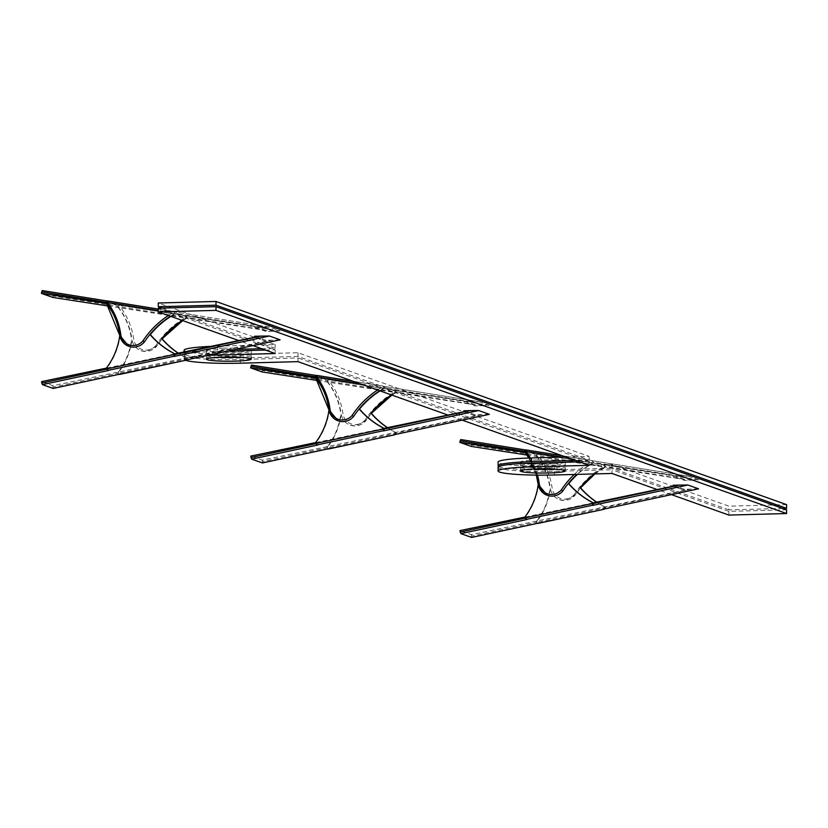 <?xml version="1.0" encoding="UTF-8"?>
<svg xmlns="http://www.w3.org/2000/svg" width="828" height="828" viewBox="0 0 828 828"><rect width="100%" height="100%" fill="white"/><g stroke="black" fill="none" stroke-linecap="round" stroke-linejoin="round"><path stroke-width="0.62" stroke-dasharray="4.14 3.1" d="M162.102 338.797A85.688 82.489 -70.4 0 0 156.564 346.321A14.707 14.159 109.6 0 1 145.987 351.465A14.707 14.159 109.6 0 1 141.029 350.679A14.707 14.159 109.6 0 1 131.962 339.759L133.763 339.635A67.679 65.153 -70.4 0 0 120.153 306.898L118.642 307.716A66.188 63.715 109.6 0 1 131.942 339.594A66.188 63.715 109.6 0 1 131.962 339.759M182.646 320.581A85.688 82.489 109.6 0 1 185.948 318.604L185.648 317.434A87.178 83.918 -70.4 0 0 155.809 345.566L156.627 346.332L162.133 338.828M52.816 297.428L53.064 295.958L117.969 306.401L119.263 305.025L52.93 294.354L42.28 290.556M580.542 487.775A85.688 82.489 -70.4 0 0 575.005 495.31A14.707 14.159 109.6 0 1 564.427 500.454A14.707 14.159 109.6 0 1 559.469 499.667A14.707 14.159 109.6 0 1 550.403 488.748L552.204 488.623A67.679 65.153 -70.4 0 0 538.593 455.886L537.082 456.704A66.188 63.715 109.6 0 1 550.372 488.582A66.188 63.715 109.6 0 1 550.403 488.748M594.866 473.916A85.688 82.489 109.6 0 1 604.388 467.582L604.088 466.423A87.178 83.918 -70.4 0 0 574.249 494.554L575.056 495.32L580.573 487.816M471.246 446.416L471.494 444.946L536.409 455.39L537.703 454.013L471.37 443.342L460.72 439.544M371.317 413.286A85.688 82.489 -70.4 0 0 365.779 420.821A14.707 14.159 109.6 0 1 355.202 425.965A14.707 14.159 109.6 0 1 350.244 425.168A14.707 14.159 109.6 0 1 341.177 414.259L342.989 414.124A67.679 65.153 -70.4 0 0 329.368 381.397L327.857 382.205A66.188 63.715 109.6 0 1 341.157 414.093A66.188 63.715 109.6 0 1 341.177 414.259M391.872 395.08A85.688 82.489 109.6 0 1 395.163 393.093L394.873 391.934A87.178 83.918 -70.4 0 0 365.024 420.055L365.841 420.821L371.358 413.327M262.031 371.917L262.279 370.447L327.195 380.89L328.488 379.524L262.145 368.843L251.495 365.055M218.209 357.282A22.387 2.111 -0.1 0 1 206.472 355.45A22.387 2.111 -0.1 0 1 223.156 353.38A22.387 2.111 -0.1 0 1 251.236 355.367A22.387 2.111 -0.1 0 1 239.509 357.251M553.518 469.052A22.387 2.111 179.9 0 0 565.255 467.178A22.387 2.111 179.9 0 0 537.165 465.181A22.387 2.111 179.9 0 0 520.481 467.251A22.387 2.111 179.9 0 0 532.218 469.093M223.146 348.184A22.387 2.111 -0.1 0 1 251.236 350.172A22.387 2.111 -0.1 0 1 234.552 352.242A22.387 2.111 -0.1 0 1 206.462 350.254A22.387 2.111 -0.1 0 1 223.146 348.184M223.146 351.89A22.387 2.111 -0.1 0 1 251.236 353.887A22.387 2.111 -0.1 0 1 234.562 355.957A22.387 2.111 -0.1 0 1 206.472 353.96A22.387 2.111 -0.1 0 1 223.146 351.89M537.155 459.985A22.387 2.111 -0.1 0 1 565.245 461.972A22.387 2.111 -0.1 0 1 548.56 464.042A22.387 2.111 -0.1 0 1 520.47 462.055A22.387 2.111 -0.1 0 1 537.155 459.985M548.571 467.758A22.387 2.111 179.9 0 0 565.245 465.688A22.387 2.111 179.9 0 0 537.155 463.701A22.387 2.111 179.9 0 0 520.481 465.771A22.387 2.111 179.9 0 0 548.571 467.758M117.969 306.401A1.49 1.439 -70.4 0 0 118.249 307.561L108.427 306.039M280.133 339.822L272.453 340.173L186.383 358.607A1.49 1.439 -70.4 0 0 185.638 357.582L186.021 357.717A85.688 82.489 109.6 0 1 178.289 353.142M185.638 357.582A85.688 82.489 109.6 0 1 178.155 353.173M272.453 340.173L266.047 340.339L266.047 341.312L52.961 385.682L41.555 381.615M272.443 331.252L266.026 331.428L266.026 330.455L186.021 318.055A1.49 1.439 -70.4 0 0 186.31 317.393L272.443 331.252L280.112 330.91L269.462 327.112L254.62 327.36L254.61 326.387L174.615 313.998A1.49 1.439 109.6 0 1 174.159 314.402A85.688 82.489 -70.4 0 0 170.858 316.389M261.027 327.195L174.894 313.336A1.49 1.439 109.6 0 1 174.615 313.998L106.501 303.441M119.749 335.423A66.188 63.715 -70.4 0 0 119.77 335.257L120.143 335.392A66.188 63.715 -70.4 0 1 106.967 367.984L106.419 368.108M106.357 369.247L106.677 369.174A1.49 1.439 109.6 0 1 106.947 367.994A1.49 1.439 109.6 0 1 106.967 367.984L106.584 367.839M684.466 480.416L684.466 479.443L604.461 467.044A1.49 1.439 -70.4 0 0 604.75 466.381L690.883 480.24L684.466 480.416L673.05 476.348L673.05 475.375L593.055 462.987A1.49 1.439 109.6 0 1 592.6 463.39A85.688 82.489 -70.4 0 0 577.499 474.372M690.883 480.24L698.553 479.888L687.871 476.09L592.558 460.761L687.902 476.1L673.05 476.348M786.579 504.625L728.868 506.156L611.985 464.539L554.274 466.081A44.764 4.223 -0.1 0 1 498.094 462.096M565.886 457.035L589.163 456.414L297.976 352.738L240.265 354.27A44.764 4.223 -0.1 0 1 184.085 350.285M210.788 346.383A44.764 4.223 -0.1 0 1 217.433 346.145L275.155 344.614L158.272 302.996M475.251 405.917L475.241 404.944L395.246 392.555A1.49 1.439 -70.4 0 0 395.525 391.892L481.658 405.751L475.251 405.917L463.835 401.859L463.835 400.887L315.716 377.941M481.658 405.751L489.327 405.399L478.656 401.601L383.333 386.262L478.677 401.611L463.835 401.859M269.462 327.112L174.118 311.773L269.462 327.112M266.026 331.428L254.62 327.36M253.026 345.638L238.743 340.556M185.617 360.294A44.764 4.223 -0.1 0 1 184.095 359.207A44.764 4.223 -0.1 0 1 207.135 355.471M462.241 420.138L447.969 415.056M671.456 494.626L657.184 489.545M489.348 414.31L475.262 414.828L463.856 410.771M698.563 488.81L684.487 489.327L673.071 485.26M266.047 340.339L254.631 336.271M536.409 455.39A1.49 1.439 -70.4 0 0 536.689 456.549L526.867 455.027M690.894 489.151L604.823 507.595A1.49 1.439 -70.4 0 0 604.078 506.57L604.45 506.705A85.688 82.489 109.6 0 1 596.729 502.13M604.078 506.57A85.688 82.489 109.6 0 1 596.595 502.161M684.487 489.327L684.487 490.3L471.401 534.66L459.995 530.603M679.467 476.183L593.334 462.324A1.49 1.439 109.6 0 1 593.055 462.987L524.942 452.43M538.21 484.318A66.188 63.715 109.6 0 1 538.221 484.411A66.188 63.715 -70.4 0 0 538.2 484.245L538.583 484.38A66.188 63.715 -70.4 0 1 525.397 516.962L525.024 516.827M524.786 518.235L525.118 518.162A1.49 1.439 109.6 0 1 525.387 516.982L524.859 517.096M327.195 380.89A1.49 1.439 -70.4 0 0 327.464 382.06L317.641 380.538M481.679 414.662L395.598 433.106A1.49 1.439 -70.4 0 0 394.852 432.071L395.235 432.206A85.688 82.489 109.6 0 1 387.514 427.641M394.852 432.071A85.688 82.489 109.6 0 1 387.369 427.662M475.262 414.828L475.262 415.811L262.186 460.171L250.77 456.104M470.252 401.683L384.12 387.825A1.49 1.439 109.6 0 1 383.374 388.891A85.688 82.489 -70.4 0 0 380.083 390.878M261.576 348.691L275.155 348.329L275.155 344.614M275.155 348.329L162.164 308.088M297.976 352.738L297.987 356.454L589.163 460.13L589.163 456.414M782.708 508.444L728.878 509.872L728.868 506.156M728.878 509.872L611.995 468.255L611.985 464.539M498.798 466.547A44.764 4.223 179.9 0 0 554.274 469.797L611.995 468.255M589.163 460.13L575.584 460.492M297.987 356.454L240.265 357.986A44.764 4.223 -0.1 0 1 184.085 354.001A44.764 4.223 -0.1 0 1 217.443 349.861L235.566 349.385M262.145 368.843L262.279 370.447M475.241 404.944L463.835 400.887M391.913 395.091L395.235 393.093A1.49 1.49 0 0 0 394.987 390.392A1.49 1.439 -70.4 0 1 395.163 393.093L394.79 392.958A1.49 1.439 -70.4 0 0 395.246 392.555L327.464 382.06A1.49 1.439 -70.4 0 0 327.484 382.07A66.188 63.715 109.6 0 1 340.774 413.948L341.157 414.093A66.188 63.715 -70.4 0 1 327.971 446.675L327.598 446.54A1.49 1.439 -70.4 0 0 327.308 447.731L262.435 461.631L262.31 462.945M315.623 377.785A1.49 1.439 109.6 0 0 315.685 377.878L316.068 378.013A1.49 1.439 109.6 0 1 315.779 376.833L315.333 376.761M383.902 428.386L316.161 442.494A1.49 1.439 109.6 0 1 316.182 442.473A66.188 63.715 -70.4 0 0 329.368 409.891L328.985 409.756A66.188 63.715 -70.4 0 1 328.964 409.922M316.068 378.013A66.188 63.715 109.6 0 1 329.368 409.891M315.571 443.736L315.892 443.663A1.49 1.439 109.6 0 1 316.161 442.494L315.644 442.597M475.262 415.811L463.856 411.744M262.186 460.171L262.435 461.631M297.997 361.65L297.987 357.944L240.265 359.476A44.764 4.223 -0.1 0 1 184.095 355.491A44.764 4.223 -0.1 0 1 217.443 351.351L227.648 351.072M265.467 350.068L275.165 349.809L158.283 308.192M275.165 353.525L275.165 349.809M589.174 465.326L589.174 461.62L579.476 461.879M498.104 467.292A44.764 4.223 179.9 0 0 554.284 471.277L611.995 469.745L612.006 473.461M786.59 509.82L728.878 511.362L611.995 469.745M728.888 515.078L728.878 511.362M589.174 461.62L297.987 357.944M327.598 446.54A1.49 1.439 -70.4 0 0 327.577 446.551A66.188 63.715 -70.4 0 0 340.774 413.948M395.235 432.206A1.49 1.439 109.6 0 1 395.981 433.241L327.691 447.865A1.49 1.439 109.6 0 1 327.971 446.675M394.79 392.958A85.688 82.489 -70.4 0 0 391.489 394.946M395.598 433.106L394.066 434.721M395.981 433.241L395.525 434.431M327.691 447.865L328.985 448.879M328.612 448.745L327.308 447.731M489.327 405.399L394.987 390.392A1.49 1.439 -70.4 0 0 394.749 390.33L328.488 379.524M327.484 382.07L327.857 382.205A1.49 1.439 109.6 0 1 329.244 379.793L329.368 381.397L394.873 391.934L394.749 390.33L393.983 390.06L395.525 391.892M315.892 443.663L317.631 444.957M384.12 387.825L382.577 385.993L352.987 381.232L382.577 385.993A1.49 1.439 -70.4 0 1 382.815 386.055L383.385 386.272M377.589 389.988A87.178 83.918 109.6 0 1 381.936 387.328L382.991 388.756A85.688 82.489 -70.4 0 0 379.7 390.744M317.031 375.446A1.49 1.439 109.6 0 1 317.072 375.457L317.838 375.726L316.399 375.498L317.838 375.726L315.779 376.833M471.401 534.66L471.525 537.444M684.487 490.3L673.071 486.233M593.117 502.886L525.387 516.982A1.49 1.439 109.6 0 1 525.397 516.962M604.45 506.705A1.49 1.439 109.6 0 1 605.206 507.73L536.906 522.364A1.49 1.439 109.6 0 1 537.196 521.164L536.813 521.029A1.49 1.439 -70.4 0 0 536.523 522.22L471.66 536.12M471.37 443.342L471.494 444.946M684.466 479.443L673.05 475.375M594.939 473.916L604.45 467.582A1.49 1.49 0 0 0 604.212 464.881A1.49 1.439 -70.4 0 1 604.388 467.582L604.005 467.447A1.49 1.439 -70.4 0 0 604.461 467.044L536.689 456.549A1.49 1.439 -70.4 0 0 536.699 456.57A66.188 63.715 109.6 0 1 549.999 488.448L550.372 488.582A66.188 63.715 -70.4 0 1 537.196 521.164M524.848 452.285A1.49 1.439 109.6 0 0 524.911 452.367L525.283 452.502A1.49 1.439 109.6 0 1 524.993 451.322L524.559 451.25M525.283 452.502A66.188 63.715 109.6 0 1 538.583 484.38M536.813 521.029A66.188 63.715 -70.4 0 0 549.999 488.448M604.005 467.447A85.688 82.489 -70.4 0 0 594.297 473.926M604.823 507.595L603.281 509.22M605.206 507.73L604.74 508.92M536.906 522.364L538.21 523.379M537.827 523.244L536.523 522.22M698.553 479.888L604.212 464.881A1.49 1.439 -70.4 0 0 603.964 464.818L537.703 454.013M536.699 456.57L537.082 456.704A1.49 1.439 109.6 0 1 538.469 454.282L538.593 455.886L604.088 466.423L603.964 464.818L603.208 464.549L604.75 466.381M525.118 518.162L526.846 519.456M593.334 462.324L591.792 460.492L562.202 455.731L591.792 460.492A1.49 1.439 -70.4 0 1 592.041 460.554L592.6 460.761M574.228 474.465A87.178 83.918 109.6 0 1 591.161 461.817L592.217 463.256A85.688 82.489 -70.4 0 0 576.95 474.392M526.256 449.946A1.49 1.439 109.6 0 1 526.298 449.946L527.053 450.225L525.614 449.987L527.053 450.225L524.993 451.322M52.961 385.682L53.095 388.456M266.047 341.312L254.631 337.255M174.677 353.898L106.947 367.994M186.021 357.717A1.49 1.439 109.6 0 1 186.766 358.741L118.466 373.376A1.49 1.439 109.6 0 1 118.756 372.176L118.373 372.041A1.49 1.439 -70.4 0 0 118.093 373.242L53.22 387.131M52.93 294.354L53.064 295.958M266.026 330.455L254.61 326.387M182.688 320.602L186.01 318.604A1.49 1.49 0 0 0 185.772 315.903A1.49 1.439 -70.4 0 1 185.948 318.604L185.565 318.459A1.49 1.439 -70.4 0 0 186.021 318.055L118.249 307.561A1.49 1.439 -70.4 0 0 118.259 307.581A66.188 63.715 109.6 0 1 131.559 339.459L131.942 339.594A66.188 63.715 -70.4 0 1 118.756 372.176M106.408 303.296A1.49 1.439 109.6 0 0 106.47 303.379L106.853 303.514A1.49 1.439 109.6 0 1 106.833 303.503A1.49 1.439 109.6 0 1 106.564 302.334L106.119 302.261M106.853 303.514A66.188 63.715 109.6 0 1 120.143 335.392M118.373 372.041A66.188 63.715 -70.4 0 0 131.559 339.459M185.565 318.459A85.688 82.489 -70.4 0 0 182.274 320.446M186.383 358.607L184.841 360.232M186.766 358.741L186.3 359.932M118.466 373.376L119.77 374.391M119.387 374.256L118.093 373.242M280.112 330.91L185.772 315.903A1.49 1.439 -70.4 0 0 185.524 315.841L119.263 305.025M118.259 307.581L118.642 307.716A1.49 1.439 109.6 0 1 120.029 305.294L120.153 306.898L185.648 317.434L185.524 315.841L184.768 315.561L186.31 317.393M106.677 369.174L108.406 370.468M174.894 313.336L173.352 311.504L158.283 309.072L173.352 311.504A1.49 1.439 -70.4 0 1 173.601 311.566L174.17 311.783M168.363 315.499A87.178 83.918 109.6 0 1 172.721 312.839L173.776 314.267A85.688 82.489 -70.4 0 0 170.475 316.255M107.816 300.957A1.49 1.439 109.6 0 1 107.857 300.968L108.613 301.237L107.174 300.999L108.613 301.237L106.564 302.334M155.809 345.566A13.217 12.73 109.6 0 1 133.763 339.635M574.249 494.554A13.217 12.73 109.6 0 1 552.204 488.623M365.024 420.055A13.217 12.73 109.6 0 1 342.989 414.124M383.374 388.891L382.991 388.756A1.49 1.439 -70.4 0 0 382.815 386.055A1.49 1.49 0 0 0 382.557 385.993L381.936 387.328L360.346 383.85M554.274 469.797L554.274 466.081M217.443 349.861L217.433 346.145M240.265 357.986L240.265 354.27M217.453 353.266L217.443 351.351M240.275 363.192L240.265 359.476M554.284 474.993L554.284 471.277M592.6 463.39L592.217 463.256A1.49 1.439 -70.4 0 0 592.041 460.554A1.49 1.49 0 0 0 591.772 460.482L591.161 461.817L562.057 457.139M528.854 458.029L536.316 475.117A66.188 63.715 -70.4 0 0 528.875 458.029M530.272 457.987A67.679 65.153 109.6 0 1 537.527 475.127M174.159 314.402L173.776 314.267A1.49 1.439 -70.4 0 0 173.601 311.566A1.49 1.49 0 0 0 173.331 311.494L172.721 312.839L158.283 310.51M141.029 350.679L146.028 351.476L156.627 346.332M559.469 499.667L564.458 500.464L575.056 495.32M350.244 425.168L355.243 425.965L365.841 420.821M251.246 359.083L251.236 355.367M565.255 470.894L565.255 467.178M251.236 353.887L251.236 350.172M565.245 465.688L565.245 461.972M520.481 465.771L520.47 462.055M184.085 354.001L184.085 351.941M206.472 353.96L206.462 350.254M520.491 470.966L520.481 467.251M184.095 359.207L184.095 355.491M206.482 359.166L206.472 355.45"/><path stroke-width="1.24" d="M119.749 335.423A66.188 63.715 -70.4 0 1 106.584 367.839A1.49 1.439 -70.4 0 0 106.294 369.04L108.737 370.458L42.445 384.658L41.804 383.074L106.357 369.247M107.599 370.261L108.737 370.458M524.735 518.028L593.024 503.393A1.49 1.439 -70.4 0 0 592.279 502.368L592.662 502.503A85.688 82.489 109.6 0 1 568.753 483.583L568.37 483.448A85.688 82.489 -70.4 0 0 562.833 490.973A14.707 14.159 109.6 0 1 547.287 495.33A14.707 14.159 109.6 0 1 538.221 484.411A66.188 63.715 -70.4 0 1 525.024 516.827A1.49 1.439 -70.4 0 0 524.735 518.028L527.177 519.446L460.875 533.646L460.244 532.052L524.786 518.235M526.039 519.249L527.177 519.446M328.964 409.922A66.188 63.715 -70.4 0 1 315.799 442.338A1.49 1.439 -70.4 0 0 315.52 443.529L317.952 444.957L251.66 459.157L251.029 457.563L315.571 443.736M316.813 444.76L317.952 444.957M239.509 357.251A22.387 2.111 -0.1 0 1 234.562 357.448A22.387 2.111 -0.1 0 1 218.209 357.282M223.156 357.096A22.387 2.111 -0.1 0 1 251.246 359.083A22.387 2.111 -0.1 0 1 234.572 361.153A22.387 2.111 -0.1 0 1 206.482 359.166A22.387 2.111 -0.1 0 1 223.156 357.096M532.218 469.093A22.387 2.111 179.9 0 0 548.571 469.248A22.387 2.111 179.9 0 0 553.518 469.052M548.581 472.964A22.387 2.111 179.9 0 0 565.255 470.894A22.387 2.111 179.9 0 0 537.165 468.896A22.387 2.111 179.9 0 0 520.491 470.966A22.387 2.111 179.9 0 0 548.581 472.964M108.427 306.039L52.816 297.428L41.4 293.36L42.28 290.556L107.174 300.999L42.259 290.556M178.289 353.142A85.688 82.489 109.6 0 1 162.102 338.797L161.719 338.662A85.688 82.489 109.6 0 0 178.155 353.173M106.419 368.108L41.555 381.615L41.804 383.074M162.164 308.088L158.272 306.712L158.272 302.996L215.984 301.464L786.579 504.625L786.59 508.34L782.708 508.444M575.584 460.492L531.452 461.662A44.764 4.223 179.9 0 0 498.094 465.812L498.094 462.096A44.764 4.223 -0.1 0 1 531.441 457.956L565.886 457.035M184.085 351.941L184.085 350.285A44.764 4.223 -0.1 0 1 210.788 346.383M786.6 513.536L216.004 310.376L158.283 311.908L158.283 308.192L215.994 306.66L786.59 509.82L786.6 513.536L728.888 515.078L671.456 494.626M207.135 355.471A44.764 4.223 -0.1 0 1 217.453 355.057L275.165 353.525L253.026 345.638M238.743 340.556L158.283 311.908M447.969 415.056L297.997 361.65L240.275 363.192A44.764 4.223 -0.1 0 1 185.617 360.294M657.184 489.545L612.006 473.461L554.284 474.993A44.764 4.223 179.9 0 1 498.104 471.008A44.764 4.223 179.9 0 1 531.462 466.868L589.174 465.326L462.241 420.138M394.563 434.617L489.348 414.31L478.698 410.522L383.416 430.933L384.192 429.039L470.263 410.595L463.856 410.771L463.856 411.744L383.902 428.386A1.49 1.439 109.6 0 1 384.192 429.039M470.263 410.595L478.698 410.522M603.778 509.106L698.563 488.81L687.913 485.011L592.631 505.422L593.407 503.527L679.488 485.094L673.071 485.26L673.071 486.233L593.117 502.886A1.49 1.439 109.6 0 1 593.407 503.527M679.488 485.094L687.913 485.011M185.337 360.128L280.133 339.822L269.473 336.023L174.19 356.433L174.967 354.539L261.048 336.106L254.631 336.271L254.631 337.255L174.677 353.898A1.49 1.439 109.6 0 1 174.967 354.539M185.099 360.19L279.905 339.863M261.048 336.106L269.473 336.023M526.867 455.027L471.246 446.416L459.84 442.349L460.72 439.544L525.614 449.987L460.72 439.544M596.729 502.13A85.688 82.489 109.6 0 1 580.542 487.775L580.159 487.64A85.688 82.489 109.6 0 0 596.595 502.161M524.859 517.096L459.995 530.603L460.244 532.052M317.641 380.538L262.031 371.917L250.615 367.86L251.495 365.055L316.389 375.498L251.495 365.055M387.514 427.641A85.688 82.489 109.6 0 1 371.317 413.286L370.944 413.151A85.688 82.489 109.6 0 0 387.369 427.662M315.52 443.529L383.809 428.904A1.49 1.439 -70.4 0 0 383.064 427.879A85.688 82.489 109.6 0 1 359.145 408.949L359.528 409.084A85.688 82.489 -70.4 0 1 380.083 390.878M215.984 301.464L215.994 305.18L786.59 508.34M215.994 305.18L158.272 306.712M498.094 465.812A44.764 4.223 179.9 0 0 498.798 466.547M235.566 349.385L261.576 348.691M315.716 377.941L250.615 367.86M383.064 427.879L383.447 428.014A85.688 82.489 109.6 0 1 359.528 409.084M315.644 442.597L250.77 456.104L251.029 457.563M262.404 462.924L251.66 459.157M227.648 351.072L265.467 350.068M579.476 461.879L531.452 463.152A44.764 4.223 179.9 0 0 498.104 467.292L498.104 471.008M216.004 310.376L215.994 306.66M338.072 420.841L329.006 409.922A14.707 14.159 -70.4 0 0 338.072 420.841A14.707 14.159 -70.4 0 0 353.608 416.484A85.688 82.489 109.6 0 1 359.145 408.949A85.688 82.489 -70.4 0 1 379.7 390.744M328.995 409.829A66.188 63.715 -70.4 0 0 328.985 409.756A66.188 63.715 -70.4 0 0 315.685 377.878L316.441 376.792A67.679 65.153 109.6 0 1 330.051 409.518A13.217 12.73 -70.4 0 0 352.097 415.449A87.178 83.918 109.6 0 1 377.589 389.988M391.489 394.946A85.688 82.489 -70.4 0 0 370.944 413.151M395.525 434.431L394.066 434.721M328.416 448.9L394.449 434.855M262.31 462.945L328.302 448.807M383.809 428.904L383.033 430.798L317.579 444.822M353.608 416.484L352.097 415.449M329.006 409.922L330.051 409.518M471.629 537.424L460.875 533.646M524.942 452.43L459.84 442.349M592.279 502.368A85.688 82.489 109.6 0 1 568.37 483.448A85.688 82.489 -70.4 0 1 576.95 474.392M537.527 475.127A67.679 65.153 109.6 0 1 539.266 484.018L538.179 484.38L536.316 475.117A66.188 63.715 -70.4 0 1 538.2 484.245A66.188 63.715 109.6 0 1 538.21 484.318M577.499 474.372A85.688 82.489 -70.4 0 0 568.753 483.583M594.297 473.926A85.688 82.489 -70.4 0 0 580.159 487.64M604.74 508.92L603.281 509.22M537.641 523.399L603.664 509.355M471.525 537.444L537.527 523.306M593.024 503.393L592.248 505.287L526.794 519.311M562.833 490.973L561.312 489.948A87.178 83.918 109.6 0 1 574.228 474.465M538.179 484.38L547.287 495.33M528.875 458.029A66.188 63.715 -70.4 0 0 524.911 452.367L525.656 451.281A67.679 65.153 109.6 0 1 530.272 457.987M53.189 388.435L42.445 384.658M106.501 303.441L41.4 293.36M106.294 369.04L174.594 354.405A1.49 1.439 -70.4 0 0 173.849 353.38L174.222 353.515A85.688 82.489 109.6 0 1 150.313 334.595L149.93 334.46A85.688 82.489 -70.4 0 0 144.393 341.985A14.707 14.159 109.6 0 1 128.857 346.342A14.707 14.159 109.6 0 1 119.791 335.423L128.857 346.342M173.849 353.38A85.688 82.489 109.6 0 1 149.93 334.46A85.688 82.489 -70.4 0 1 170.475 316.255M119.739 335.392L106.429 303.348A66.188 63.715 -70.4 0 1 119.77 335.257A66.188 63.715 109.6 0 1 119.77 335.33M170.858 316.389A85.688 82.489 -70.4 0 0 150.313 334.595M182.274 320.446A85.688 82.489 -70.4 0 0 161.719 338.662M186.3 359.932L184.841 360.232M119.056 374.339L185.224 360.366M53.095 388.456L119.087 374.318M174.594 354.405L173.818 356.299L108.354 370.323M144.393 341.985L142.871 340.96A87.178 83.918 109.6 0 1 168.363 315.499M119.791 335.423L120.836 335.029A13.217 12.73 -70.4 0 0 142.871 340.96M158.283 310.51L107.216 302.292L107.837 300.957A1.49 1.49 0 0 0 106.429 303.348L107.216 302.292A67.679 65.153 109.6 0 1 120.836 335.029M531.452 461.662L531.441 457.956M360.346 383.85L316.441 376.792L317.052 375.446L352.987 381.232L317.072 375.457A1.49 1.49 0 0 0 315.644 377.847L328.954 409.881M315.333 376.761L250.863 366.39M217.453 355.057L217.453 353.266M531.462 466.868L531.452 463.152M371.317 413.286A85.688 82.489 109.6 0 1 391.872 395.08M315.623 377.785A1.49 1.439 109.6 0 1 317.031 375.446M562.057 457.139L525.656 451.281L526.277 449.946L562.202 455.731L526.298 449.946A1.49 1.49 0 0 0 524.869 452.336L528.854 458.029M524.559 451.25L460.089 440.879M539.266 484.018A13.217 12.73 -70.4 0 0 561.312 489.948M580.542 487.775A85.688 82.489 109.6 0 1 594.866 473.916M524.848 452.285A1.49 1.439 109.6 0 1 526.256 449.946M107.857 300.968L158.283 309.072L107.857 300.968M106.119 302.261L41.648 291.891M162.102 338.797A85.688 82.489 109.6 0 1 182.646 320.581M106.408 303.296A1.49 1.439 109.6 0 1 107.816 300.957M489.317 414.331L394.314 434.69M394.697 434.824L328.84 448.931M328.457 448.797L262.362 462.955M371.358 413.327L391.913 395.091M698.542 488.83L603.54 509.179M603.912 509.313L538.055 523.42M537.672 523.286L471.577 537.444M580.573 487.816L594.939 473.916M185.482 360.325L119.615 374.432M119.242 374.297L53.147 388.456M162.133 338.828L182.688 320.602"/></g></svg>
